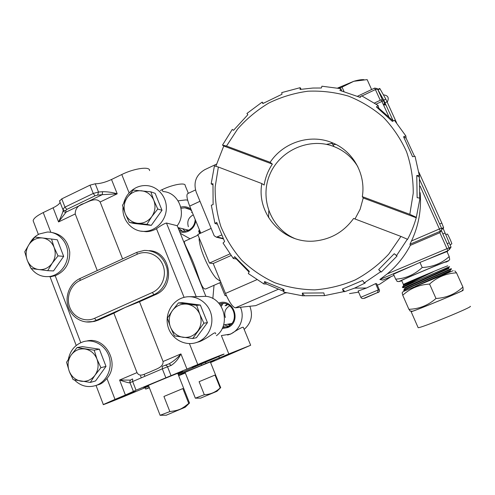 <?xml version="1.0" encoding="UTF-8"?>
<svg xmlns="http://www.w3.org/2000/svg" width="495" height="495" viewBox="0 0 495 495"><rect width="100%" height="100%" fill="white"/><g stroke="black" fill="none" stroke-linecap="round" stroke-linejoin="round"><path stroke-width="0.74" d="M199.268 238.163L199.108 239.741L200.085 245.161C202.622 255.921 210.424 271.934 216.228 278.382L220.541 281.426M184.864 241.176C182.482 241.708 189.201 251.46 194.17 264.806C199.312 278.345 201.991 290.237 205.895 288.888L220.888 282.274M212.838 298.541L214.026 285.299M190.049 238.8L180.279 233.281M420.162 192.685C421.573 209.459 418.69 225.553 411.506 240.954L409.971 244.252L440.309 231.233L439.418 228.962L441.54 228.201C441.979 229.525 441.571 230.54 440.309 231.233L439.869 232.687L441.212 230.559M375.606 283.623L378.347 289.909L360.824 297.278L358.12 291.01L366.498 288.028L375.606 283.623L376.676 283.709L379.349 289.853L378.347 289.909L377.456 292.607L363.738 298.374C362.42 298.757 361.449 298.392 360.824 297.278M409.971 244.252L410.312 245.365C404.502 256.435 396.804 265.957 387.22 273.927L379.863 279.52L382.907 280.077M387.22 273.927L449.07 247.791C449.503 249.09 449.101 250.074 447.87 250.742L439.869 232.687L410.312 245.365M221.413 235.1L216.433 237.198L214.187 235.769L196.144 191.93C193.236 182.302 196.107 174.89 204.744 169.692L216.47 164.13M285.671 292.762L255.711 305.632L285.751 292.7M391.106 276.612L379.82 284.149L377.308 285.157M215.845 166.308L223.752 146L272.355 164.117C268.08 170.528 265.345 177.507 264.157 185.062L261.836 183.565L218.363 167.044L215.158 186.931C214.96 200.407 216.841 213.549 220.807 226.357C225.924 238.738 232.879 250 241.671 260.141C251.392 269.435 262.412 276.946 274.725 282.688C287.576 287.261 300.935 289.662 314.801 289.872C328.705 288.789 342.175 285.473 355.224 279.929C367.748 273.172 378.935 264.553 388.773 254.071L400.931 236.431L407.348 239.227L396.588 255.55L397.027 256.076L394.249 253.712L378.656 269.571L380.624 271.774L364.24 282.917L362.656 280.467L342.466 289.049L343.567 291.679L324.51 295.633L323.841 292.922L302.346 293.089L302.519 295.781L283.821 292.155L284.068 289.563L264.578 281.562L263.891 283.963L248.323 273.562L249.35 271.402L234.667 256.682L233.312 258.501L223.041 243.039L224.612 241.566L216.699 222.404L214.96 223.443L217.231 224.142M214.96 223.443L211.303 205.221L213.116 204.577L212.974 183.738L211.155 183.917L212.881 184.765M211.155 183.917L214.434 165.893L218.363 167.044M354.989 218.969L360.156 209.193L363.212 197.981L362.315 196.639L409.823 214.329L413.232 193.26C413.319 178.973 411.098 165.138 406.556 151.761C400.764 138.928 393.061 127.463 383.452 117.377C372.933 108.287 361.251 101.197 348.412 96.098C335.158 92.249 321.651 90.622 307.884 91.216C294.24 93.079 281.234 97.008 268.859 103.01C257.078 110.082 246.665 118.757 237.625 129.04L226.506 146.056L222.49 145.103L223.752 146M222.49 145.103L232.279 129.424L233.51 130.327L247.871 114.692L246.931 113.473L262.164 102.106L263.216 103.313M262.164 102.106L262.814 103.56L282.002 94.248L281.735 92.602L300.162 87.677L301.133 89.255M300.162 87.677L300.057 89.434L312.865 88.042L321.373 88.005L321.917 86.21L340.869 88.679L341.773 90.87M340.869 88.679L339.935 90.436L360.205 97.379L361.56 95.752L378.112 105.491L378.774 108.164L393.234 120.953M378.774 108.164L376.41 106.926L392.393 121.417L394.441 120.285L405.863 135.964L406.117 138.21L414.538 156.377M406.117 138.21L403.574 136.781L412.558 156.698L415.045 156.296L419.333 175.496L419.772 199.448L416.239 217.744C414.111 225.324 411.184 232.594 407.453 239.549L407.348 239.227M397.027 256.076L381.323 272.033L380.624 271.774M364.24 282.917L365.205 282.992L354.568 288.127L344.86 291.617L343.567 291.679M324.51 295.633L302.519 295.781M283.889 291.425L266.421 284.019L263.891 283.963M249.035 272.071L236.301 258.959L233.312 258.501M349.482 293.591L358.609 292.149M357.836 166.704C352.118 157.348 344.198 150.653 334.082 146.619C309.629 136.979 279.842 150.263 269.812 174.512C259.442 198.625 270.87 228.381 294.853 238.541M200.772 233.139L189.696 206.093C186.875 198.823 186.219 194.659 187.729 193.601L195.476 189.962M255.711 305.632L235.397 307.822C232.712 307.197 229.395 302.402 225.46 293.43L213.203 263.507L209.453 263.08L197.771 234.506L211.148 228.393M209.453 263.08L229.853 253.941M213.203 263.507L231.017 255.538M377.357 292.656L364.778 298.182L377.376 292.65M378.149 292.57L378.26 292.52C379.362 291.889 379.727 290.998 379.349 289.853M364.778 298.182L363.961 298.33M226.506 146.056L270.152 162.31C282.948 142.665 309.74 133.7 331.433 142.43C352.539 150.245 366.145 173.788 362.315 196.639M400.931 236.431L353.616 218.45C344.322 231.283 331.972 238.732 316.571 240.805C284.538 245.31 256.063 214.787 261.836 183.565M272.355 164.117L270.152 162.31M409.823 214.329L416.196 217.274M363.212 197.981L416.239 217.744M419.395 177.167L416.753 175.502L417.13 197.647L419.723 198.118M416.753 175.502L419.333 175.496M403.574 136.781L405.863 135.964M376.41 106.926L378.112 105.491M234.667 256.682L236.301 258.959M264.578 281.562L266.421 284.019M302.346 293.089L304.456 295.651M342.466 289.049L344.86 291.617M378.656 269.571L381.323 272.033M394.249 253.712L396.588 255.55M353.814 159.904L353.529 160.609M354.63 161.104L354.401 161.692M335.814 144.379L332.875 144.707M451.756 243.868L450.209 244.747M450.209 244.778L451.836 243.825C451.793 242.903 447.864 234.191 447.412 234.024L445.655 234.599M178.361 374.907L228.82 353.95L221.358 335.573L230.243 334.137C240.112 330.208 245.056 317.215 240.428 307.284M227.601 335.035L230.806 334.001C239.135 328.655 243.323 326.471 243.373 327.455L250.643 345.188M199.943 231.45L198.668 231.128L199.46 229.94M187.661 200.184L185.86 199.912L178.107 200.828M244.171 329.404C251.281 323.093 253.174 315.383 249.857 306.263M226.345 295.503L225.033 295.552L219.792 282.756M226.481 295.8L225.033 295.552M199.689 233.634L198.668 231.128M160.368 190.501L162.131 189.659C172.928 184.425 185.749 182.271 185.198 185.606L188.354 193.31M222.156 328.569L227.576 327.597C242.259 322.028 233.25 297.39 218.691 303.076M179.66 231.759C182.581 232.675 185.464 232.501 188.317 231.239C192.518 229.129 194.999 225.683 195.76 220.9M190.922 209.082C187.84 206.873 184.462 206.217 180.78 207.127M220.937 358.126L210.579 362.544M220.943 358.139L250.668 345.25L228.82 353.95M149.379 387.795L145.672 389.089L149.236 387.443M178.683 375.724L185.334 372.989M223.493 356.549L243.794 348.096L223.493 356.549M185.241 372.754L181.077 374.226C182.259 373.317 217.583 358.77 214.459 360.478L210.486 362.303M222.645 327.523L227.453 326.62C240.496 321.707 233.349 299.698 220.089 303.763L219.446 303.949M179.128 230.447L183.62 231.431L188.242 230.41C192.586 228.17 194.9 224.544 195.197 219.533M191.633 210.821C189.733 209.045 187.506 208.049 184.944 207.832L181.028 208.253M227.063 304.221L225.033 305.811M227.595 324.219L229.921 325.172M221.265 306.158L222.614 304.474L220.238 304.976M222.985 326.706C225.825 327.077 228.108 326.96 229.829 326.347M228.313 326.205L224.235 324.85M192.208 212.231L191.503 212.504M186.702 229.723L187.5 230.72M185.26 231.307L182.581 228.715M178.014 227.712L182.692 231.388M189.585 402.949L188.744 403.425L182.859 388.563L163.925 396.464L169.859 411.586L160.114 415.293M188.744 403.425C181.294 409.365 179.369 410.231 169.859 411.586M166.233 415.206L185.167 407.267L189.517 403.01M90.307 382.437L95.554 380.946L106.004 366.399L99.39 349.198L82.442 346.636L77.022 347.577L94.205 350.182L96.952 359.042L100.918 367.667L94.997 375.222L90.307 382.437L73.142 379.659L69.195 371.114L66.565 362.278L71.138 355.064L77.022 347.577M99.39 349.198L94.205 350.182M106.004 366.399L100.918 367.667M71.138 355.064C74.714 350.38 79.318 348.356 84.967 348.987C90.573 350.052 94.564 353.405 96.952 359.042C98.963 364.852 98.313 370.248 94.997 375.222C91.358 379.925 86.718 381.923 81.069 381.218C75.481 380.092 71.521 376.726 69.195 371.114C67.221 365.353 67.871 360.001 71.138 355.064M188.366 226.735C186.825 221.407 188.465 217.454 193.291 214.867M187.692 229.965L188.119 230.466M396.588 122.791L385.822 99.124L380.005 88.822L379.721 88.444L377.728 89.391M441.726 229.309L443.242 228.659L443.594 227.62L441.825 223.072L418.863 172.161M443.242 228.659L451.032 247.123L449.349 249.573M377.697 89.403L377.976 89.787L380.005 88.822M393.197 120.916L383.73 100.108L377.976 89.787M444.968 233.077L442.852 233.98L441.348 230.379M123.694 203.117C125.662 196.026 129.814 190.866 136.156 187.636C139.695 185.965 143.383 185.297 147.213 185.644C158.245 186.615 167.05 197.381 166.32 209.187C165.72 220.993 155.721 231.146 144.602 231.369L146.242 231.697C149.855 231.586 153.271 230.583 156.476 228.702C161.092 225.392 164.42 223.505 166.456 223.028L196.249 296.709L205.871 296.326C223.932 297.749 231.283 324.825 216.414 335.709M196.249 296.709L189.474 296.697M195.537 342.8L200.209 341.383C210.369 336.767 215.764 330.301 215.665 333.859M198.105 341.89L197.239 342.237C185.408 346.809 171.363 339.186 167.991 326.57C164.396 314.022 172.34 299.927 184.604 297.235C195.531 294.661 207.473 301.82 210.87 313.149C214.385 324.442 208.562 337.503 198.105 341.89M50.044 276.779L55.205 275.727L80.772 342.651M51.53 232.44C61.869 234.234 67.939 240.774 69.746 252.054C69.906 263.557 65.055 271.446 55.205 275.727M29.391 243.967C31.711 239.438 35.046 236.103 39.396 233.956L47.285 232.05C57.859 231.722 67.345 241.288 67.772 252.896C68.335 264.491 59.697 275.399 49.123 276.563C41.858 277.169 35.906 274.502 31.253 268.562M30.634 267.671L27.887 261.843M97.651 384.943L100.083 384.151C102.242 383.18 104.532 381.274 106.951 378.434L115.001 399.391L103.325 404.545C101.364 405.671 118.305 398.958 131.262 393.494L148.748 386.187M68.347 359.259C70.278 350.206 75.364 344.328 83.606 341.63C93.963 338.673 105.664 345.498 109.117 356.685C112.693 367.828 107.167 380.834 97.119 385.042L96.519 385.283C88.228 388.068 80.858 386.286 74.398 379.943M70.519 374.344L69.269 371.318M86.749 341.03C105.348 336 120.353 363.41 106.951 378.434M144.602 231.369C132.301 231.994 121.733 220.065 123.02 207.232M146.242 231.697L140.877 231.128M166.456 223.028L177.216 225.732L205.871 296.326M163.313 191.584C178.491 192.394 187.005 213.06 177.216 225.732M132.66 378.966L132.635 381.428L136.038 390.196L125.383 395.022L119.598 380.03L137.01 372.611L113.862 313.174L124.882 307.599L139.491 301.746L155.541 294.593C176.041 286.679 171.029 251.51 149.403 250.656M178.039 374.102L223.913 354.228C226.06 353.028 211.229 358.869 197.783 364.543L136.038 390.196M62.778 209.243L64.975 207.114L93.252 193.458L98.517 192.041L95.257 183.775L89.985 185.167L61.77 198.866L59.598 201.032M95.257 183.775C99.916 183.775 105.33 182.346 111.511 179.493L117.21 193.811C112.359 192.376 107.458 191.67 102.508 191.695L102.286 194.677L97.663 195.092L98.517 192.041L102.508 191.695M149.546 170.633C150.282 166.159 134.454 168.213 121.77 174.525L111.511 179.493M60.056 202.226C59.61 203.86 57.29 205.71 53.101 207.789L43.238 212.565C36.822 215.771 33.456 218.505 33.146 220.758L33.567 221.871M125.383 395.022L115.001 399.391M112.421 400.962L135.234 391.502C137.66 390.178 112.235 400.566 111.356 401.266L112.421 400.962M192.592 367.222L215.962 357.501C218.536 356.091 193.025 366.566 192.029 367.339L192.592 367.222M177.922 373.793L182.513 371.665C186.485 369.48 145.45 386.292 143.767 387.548L148.63 385.877M137.01 372.611C139.856 377.512 144.311 373.979 149.001 372.339L151.148 371.429C155.492 369.227 163.505 367.488 163.072 361.511L139.491 301.746M122.593 258.91L100.145 201.997C95.956 197.103 88.617 201.601 84.088 203.433C78.167 205.14 75.209 208.643 75.221 213.945L58.559 221.939C60.935 217.088 62.457 213.333 63.137 210.678L63.224 209.892M97.267 270.561L75.221 213.945M113.862 313.174L98.189 320.16L96.29 320.345L94.52 318.328C85.103 322.616 73.526 317.388 69.752 307.296C65.841 297.266 70.581 284.78 79.942 280.554L137.109 254.281L136.991 252.283L144.243 250.408C155.758 250.476 163.294 256.317 166.858 267.937C169.271 278.623 163.554 290.404 153.951 294.63L152.299 292.514L94.52 318.328M91.154 321.855L94.65 321.354L98.189 320.16M165.076 365.291L169.148 363.782L171.221 365.397C175.267 362.736 178.503 358.906 180.922 353.913C177.556 357.916 173.658 361.202 169.228 363.751M130.532 380.117L119.598 380.03C124.635 381.787 128.063 382.746 129.894 382.913L129.944 381.094M100.145 201.997L117.21 193.811L102.286 194.677L66.082 212.101L58.559 221.939L53.101 207.789M62.908 209.478L64.127 210.53L65.73 210.48L66.082 212.101C64.727 212.355 63.744 211.879 63.137 210.678M220.733 387.579L220.182 387.894L215.022 375.055L199.108 381.688L204.311 394.725L195.346 398.184M220.182 387.894C215.777 392.151 210.486 394.428 204.311 394.725M200.624 398.122L216.934 391.304L220.683 387.622M129.263 222.422L133.91 223.449L151.303 225.367L162.007 210.282L155.158 193.353L150.833 191.831L153.79 200.252L157.775 209.026L151.823 216.569L146.91 224.359L129.263 222.422L125.297 213.722L122.457 205.326L127.252 197.542L133.167 190.074L150.833 191.831M162.007 210.282L157.775 209.026M151.303 225.367L146.91 224.359M127.252 197.542C130.915 192.666 135.642 190.414 141.446 190.767C147.207 191.559 151.322 194.714 153.79 200.252C155.875 205.976 155.22 211.415 151.823 216.569C148.104 221.463 143.333 223.69 137.53 223.27C131.781 222.416 127.71 219.236 125.297 213.722C123.261 208.049 123.911 202.653 127.252 197.542M192.685 338.531L196.422 337.708L207.442 322.629L200.333 305.05L182.346 302.662L178.404 302.909L196.663 305.341L199.838 314.306L203.878 323.204L192.685 338.531L174.444 335.919L170.422 327.102L167.372 318.161L172.402 310.588L178.404 302.909M200.333 305.05L196.663 305.341M207.442 322.629L203.878 323.204M172.402 310.588C176.177 305.724 181.059 303.577 187.06 304.153C193.019 305.161 197.276 308.546 199.838 314.306C202.003 320.253 201.341 325.803 197.845 330.963C194.003 335.839 189.084 337.961 183.082 337.318C177.142 336.235 172.922 332.832 170.422 327.102C168.3 321.212 168.962 315.705 172.402 310.588M47.712 270.672L53.522 270.932L63.676 256.379L57.296 239.79L51.554 239.042L54.104 247.376L58.02 255.884L52.179 263.241L47.712 270.672L31.086 268.538L27.194 260.104L24.75 251.788L29.112 244.363L34.91 237.08L51.554 239.042M63.676 256.379L58.02 255.884M29.112 244.363C32.583 239.673 37.051 237.538 42.52 237.971C47.947 238.813 51.808 241.95 54.104 247.376C56.046 252.982 55.403 258.272 52.179 263.241C48.652 267.956 44.148 270.06 38.678 269.565C33.27 268.655 29.44 265.499 27.194 260.104C25.301 254.541 25.938 249.294 29.112 244.363M225.367 317.468C223.808 312.326 225.274 308.428 229.785 305.762M227.712 304.505L226.036 305.718M228.591 324.033L230.472 324.714M337.726 88.017L353.758 81.298L342.033 87.114L338.71 88.215M371.615 89.552L367.154 79.621L353.758 81.298C358.095 80.023 361.511 79.485 363.998 79.676M342.033 87.114L343.951 91.433M451.292 269.119L450.035 270.765L415.454 286.308M442.821 274.143L450.314 271.353L442.14 275.171M448.711 267.789C451.23 266.96 406.185 286.395 404.724 287.843L404.792 287.997M448.971 268.377C451.502 267.566 406.605 286.933 404.99 288.418L404.724 287.843L402.584 287.57L419.185 279.724L403.772 286.364L402.478 287.323M403.079 287.644L402.571 287.583M403.122 291.592L453.216 270.678M454.794 270.858L456.526 272.856C446.249 273.351 437.264 277.082 429.58 284.068C418.968 284.73 410.021 288.467 402.738 295.261L402.188 292.823M447.703 265.908C449.955 264.534 404.984 283.344 403.382 284.439L403.32 284.538M403.772 286.364C408.053 283.777 422.093 277.107 433.23 271.798L407.732 282.602L403.456 284.965M449.596 266.632L419.185 279.724M397.287 281.414L395.66 279.149C405.653 278.543 414.507 274.663 422.223 267.517C432.766 266.991 441.763 263.346 449.206 256.577L449.701 259.522M445.871 262.208L448.755 260.754C451.366 258.984 401.006 280.077 398.939 281.618L401.761 280.758M462.33 290.429L463.035 290.268C466.383 289.724 413.436 311.59 411.135 311.708L411.76 311.194M410.219 310.99L408.901 309.307C419.079 308.998 428.107 305.39 435.99 298.491C446.527 297.829 455.505 294.018 462.912 287.05L463.141 289.383L462.188 290.621C465.121 290.181 416.92 310.142 412.329 311.268L411.927 311.219M407.732 282.602L403.499 285.058M404.335 290.59L403.895 290.534C405.535 289.08 454.187 268.154 451.366 269.045M451.174 268.624C453.995 267.715 405.306 288.665 403.703 290.113L403.772 290.262M395.66 279.149L393.482 274.18L419.958 262.418L446.948 251.559L449.206 256.577M429.58 284.068L435.99 298.491M456.526 272.856L462.912 287.05M402.738 295.261L408.901 309.307M419.958 262.418L422.223 267.517M433.23 271.798C420.261 277.497 404.786 284.47 403.703 285.442L403.419 284.879M445.927 261.942C448.111 260.426 403.184 279.254 401.649 280.498L401.693 280.591M470.25 306.318C473.932 306.492 420.769 328.272 418.151 327.684L418.028 327.412M380.284 100.275L374.709 88.079L357.6 96.203M361.963 95.943L375.451 89.546L377.611 89.137L382.344 99.637M374.709 88.079L377.252 88.593L377.586 89.081M383.124 103.931L385.073 105.157L384.572 104.47M388.761 116.449L381.193 99.848L383.767 100.318L385.073 105.157M376.169 104.117L381.979 101.382L384.194 100.937M441.274 230.478L449.07 247.785M447.418 251.423L447.257 252.24L447.406 251.435M441.534 228.189L419.68 179.685M426.362 259.844L447.87 250.742L447.103 251.893M361.034 96.383L359.562 97.082M411.506 240.954L439.418 228.962L420.125 186.108M413.61 265.24L379.863 279.52M394.008 275.381L382.889 280.083L394.008 275.381M217.243 237L222.973 238.404M189.696 206.093L199.992 201.286M225.46 293.43L256.781 279.731M235.397 307.822L278.054 289.383M268.581 217.633L268.773 210.901M326.415 144.348L333.185 143.148M219.403 357.904L218.864 356.573M162.843 191.41L162.131 189.659M205.945 363.373L205.499 362.26M201.162 364.085L201.583 365.143M383.73 100.108L385.822 99.124M385.017 102.762L387.115 101.778M439.653 224.006L441.825 223.072M441.639 228.461L443.594 227.62M447.226 243.695L449.349 242.791M449.126 247.933L451.032 247.123M80.134 278.493L79.942 280.554M86.037 321.954L92.732 321.552L96.29 320.345L153.951 294.63L155.541 294.593M137.109 254.281C146.718 249.758 158.852 254.764 162.904 265.072C167.1 275.319 162.094 288.238 152.299 292.514M121.77 174.525L129.127 192.92M189.412 343.623L197.783 364.543M43.238 212.565L50.824 232.304M65.73 210.48L66.813 209.41L95.034 195.81L93.252 193.458L89.985 185.167M163.072 361.511L180.922 353.913L186.962 369.097M156.476 228.702L184.09 297.359M66.813 209.41L64.975 207.114L61.77 198.866M170.992 375.563L167.52 366.776L162.329 368.837L165.806 377.666M171.221 365.397L167.52 366.776C166.889 365.502 166.004 365.032 164.86 365.366L162.249 366.399L162.329 368.837L130.006 382.672M95.034 195.81L97.663 195.092M149.001 372.339L151.148 371.429M199.726 233.615L199.974 231.19M184.864 241.17L198.037 235.15M383.866 100.801L384.658 104.55L383.155 104M381.193 99.848L374.505 102.997M216.433 237.198L223.196 238.85M286.426 292.885L285.293 292.929M354.568 288.127L366.498 288.028M378.26 292.52L377.456 292.607M282.373 289.049L283.926 291.041M334.082 146.619L331.433 142.43M335.864 144.404L332.894 144.738M229.958 334.323L229.494 334.434M145.672 389.089L145.128 387.678M141.267 377.772L140.543 375.928M223.888 303.46L220.089 303.763M189.975 209.515L184.944 207.832M144.144 374.399L144.868 376.243L144.144 374.399M148.438 385.382L160.145 415.367M177.724 373.304L189.467 402.949M166.469 415.206L160.467 415.274M387.263 102.106C389.342 97.806 388.061 95.393 383.415 94.867M197.239 342.237L199.219 341.76M49.123 276.563L51.783 276.637M96.519 385.283L99.65 384.349M136.948 252.302L79.98 278.518M79.936 278.543C70.073 283.06 64.814 295.54 68.001 306.244C71.07 316.979 82.158 324.046 92.732 321.552L94.65 321.354M96.036 385.463L103.325 404.545M33.146 220.758L38.381 234.475M63.075 209.756L64.127 210.53L62.673 208.977L59.487 200.76M132.654 378.972C131.119 379.368 129.424 380.581 129.993 382.641L133.378 391.372M50.038 276.785L76.218 345.479M169.148 363.782L165.058 365.298M162.249 366.399L164.86 365.366M185.093 372.382L195.364 398.234M210.338 361.938L220.652 387.585M200.778 398.122L195.581 398.172M177.965 227.589L188.663 230.206M223.592 324.968L231.728 323.445M449.924 270.876L450.153 271.384M402.398 287.149L402.584 287.57M403.147 291.561L402.113 292.922M403.351 284.458L403.388 284.903M448.742 260.716L449.627 259.553M398.939 281.618L396.996 281.377M412.329 311.268L409.922 310.953M448.693 267.789L449.565 266.65M405.12 290.689L403.895 290.534L403.703 290.113L404.99 288.418M402.416 287.137L403.703 285.442M401.649 280.498L403.382 284.439M411.135 311.708L418.151 327.684M440.785 275.053L441.045 275.622"/></g></svg>
